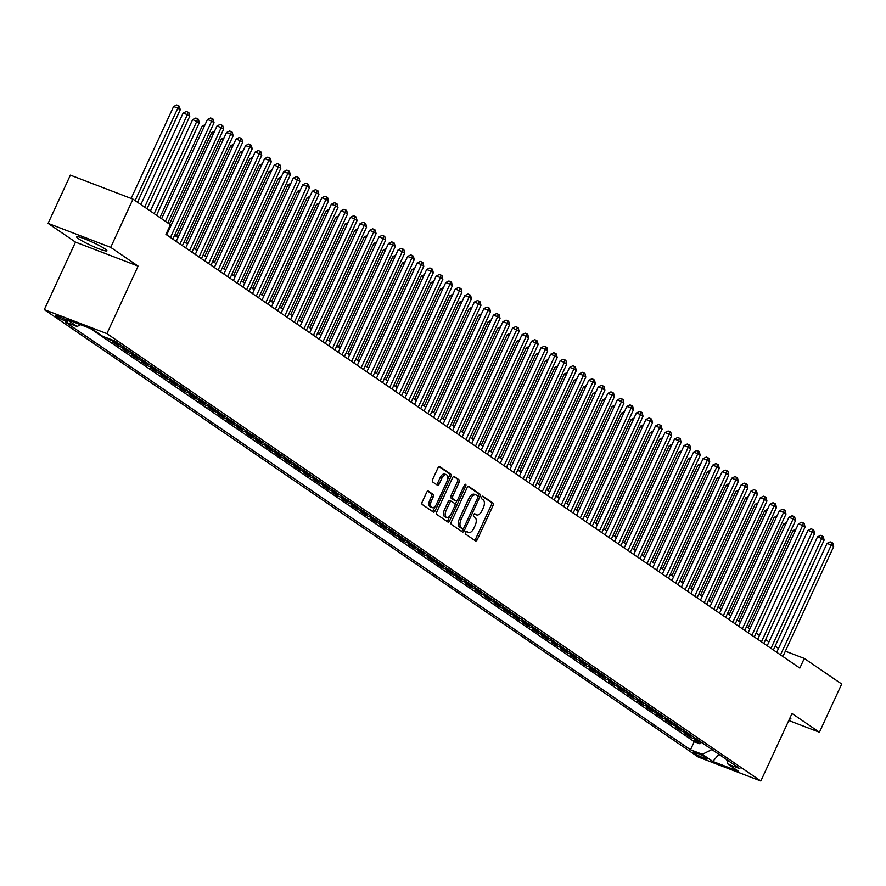 <?xml version="1.0" encoding="UTF-8"?>
<svg xmlns="http://www.w3.org/2000/svg" width="886" height="886" viewBox="0 0 886 886"><rect width="100%" height="100%" fill="white"/><g stroke="black" fill="none" stroke-linecap="round" stroke-linejoin="round"><path stroke-width="1.33" d="M465.493 532.32A1.473 0.775 111 0 0 465.538 534.092L475.472 540.892A2.093 1.107 111 0 0 475.594 540.958A2.093 1.107 111 0 0 477.288 539.64L493.037 505.563A2.093 1.107 111 0 0 492.97 503.026L483.025 496.226A1.473 0.775 111 0 0 482.948 496.182A1.473 0.775 111 0 0 481.762 497.101A1.473 0.775 111 0 0 481.807 498.873L483.091 499.759A6.711 3.555 111 0 1 483.291 507.866L481.973 510.701A6.711 3.555 111 0 1 476.579 514.921A6.711 3.555 111 0 1 476.181 514.711L474.896 513.836A1.473 0.775 111 0 0 474.807 513.791A1.473 0.775 111 0 0 473.622 514.711A1.473 0.775 111 0 0 473.667 516.483L474.951 517.358A6.711 3.555 111 0 1 475.151 525.464L473.833 528.311A6.711 3.555 111 0 1 468.439 532.53A6.711 3.555 111 0 1 468.041 532.32L466.756 531.445A1.473 0.775 111 0 0 466.667 531.39A1.473 0.775 111 0 0 465.493 532.32M78.588 238.788A16.668 1.772 -155.2 0 0 95.267 247.327A16.668 1.772 -155.2 0 0 106.918 250.838A16.668 1.772 -155.2 0 0 104.991 248.911A16.668 1.772 -155.2 0 0 88.301 240.361A16.668 1.772 -155.2 0 0 76.661 236.85A16.668 1.772 -155.2 0 0 78.588 238.788M789.537 718.867A16.668 1.772 -155.2 0 0 790.855 718.767A16.668 1.772 -155.2 0 0 790.079 717.693M56.161 316.468A6.833 0.731 -155.2 0 0 62.995 319.979A6.833 0.731 -155.2 0 0 67.779 321.408A6.833 0.731 -155.2 0 0 66.982 320.621A6.833 0.731 -155.2 0 0 60.137 317.11A6.833 0.731 -155.2 0 0 55.364 315.682A6.833 0.731 -155.2 0 0 56.161 316.468M428.447 491.154A2.093 1.107 111 0 0 428.326 491.088A2.093 1.107 111 0 0 426.642 492.406L422.223 501.963A2.093 1.107 111 0 0 422.279 504.499L433.32 512.053A2.093 1.107 111 0 0 433.442 512.119A2.093 1.107 111 0 0 435.137 510.801L450.885 476.723A2.093 1.107 111 0 0 450.819 474.187L439.777 466.634A2.093 1.107 111 0 0 439.655 466.568A2.093 1.107 111 0 0 437.972 467.886L432.634 479.437A2.093 1.107 111 0 0 432.689 481.973L437.418 485.207A2.093 1.107 111 0 0 437.54 485.262A2.093 1.107 111 0 0 439.223 483.944L441.87 478.219A5.615 2.968 111 0 1 446.389 474.697A5.615 2.968 111 0 1 446.876 481.652L436.51 504.079A5.615 2.968 111 0 1 432.003 507.612A5.615 2.968 111 0 1 431.504 500.656L433.232 496.913A2.093 1.107 111 0 0 433.176 494.388L428.193 491.054M138.105 266.121L110.706 247.371L132.978 199.14L70.371 175.151L48.088 223.372L75.498 242.122L44.3 309.635L106.907 333.623L138.105 266.121L75.498 242.122M788.773 720.506L819.417 732.246L792.018 713.496L760.819 781.009L106.907 333.623M819.417 732.246L841.7 684.025L804.289 658.431L785.361 651.177M132.978 199.14L170.4 224.745L165.937 234.391L799.825 668.077L804.289 658.431M451.317 521.876A2.093 1.107 111 0 0 451.384 524.412L462.426 531.965A2.093 1.107 111 0 0 462.547 532.032A2.093 1.107 111 0 0 464.231 530.714L479.979 496.625A2.093 1.107 111 0 0 479.913 494.1L468.882 486.547A2.093 1.107 111 0 0 468.749 486.48A2.093 1.107 111 0 0 467.066 487.798L451.317 521.876M447.873 522.009L436.831 514.456A2.093 1.107 111 0 1 436.776 511.92L452.513 477.842A2.093 1.107 111 0 1 454.208 476.524A2.093 1.107 111 0 1 454.33 476.59L459.059 479.824A2.093 1.107 111 0 1 459.114 482.349L452.724 496.171A2.093 1.107 111 0 0 452.79 498.707L455.925 500.856A2.093 1.107 111 0 0 456.046 500.922A2.093 1.107 111 0 0 457.73 499.604L464.386 485.207A1.473 0.775 111 0 1 465.56 484.288A1.473 0.775 111 0 1 465.693 486.104L449.678 520.758A2.093 1.107 111 0 1 447.995 522.075A2.093 1.107 111 0 1 447.873 522.009M106.298 337.699L108.923 339.493L109.233 338.817M116.587 342.229A8.55 7.188 124.4 0 1 115.102 341.863L118.912 344.466L112.743 342.096L118.458 346.016L119.134 344.543M126.111 348.752A8.55 7.188 124.4 0 1 124.638 348.375L128.448 350.989L122.268 348.619L127.994 352.539L128.669 351.066M135.647 355.275A8.55 7.188 124.4 0 1 134.163 354.898L137.983 357.512L131.804 355.142L137.518 359.051L138.205 357.59M145.182 361.798A8.55 7.188 124.4 0 1 143.698 361.422L147.508 364.035L141.339 361.665L147.054 365.575L147.729 364.113M154.707 368.31A8.55 7.188 124.4 0 1 153.234 367.945L157.043 370.558L150.864 368.188L156.589 372.098L157.265 370.636M164.242 374.833A8.55 7.188 124.4 0 1 162.758 374.468L166.579 377.071L160.399 374.712L166.114 378.621L166.801 377.159M173.778 381.357A8.55 7.188 124.4 0 1 172.294 380.991L176.104 383.594L169.935 381.235L175.649 385.144L176.325 383.682M183.302 387.88A8.55 7.188 124.4 0 1 181.829 387.514L185.639 390.117L179.459 387.747L185.185 391.667L185.861 390.194M192.838 394.403A8.55 7.188 124.4 0 1 191.365 394.026L195.175 396.64L188.995 394.27L194.721 398.191L195.396 396.718M202.373 400.926A8.55 7.188 124.4 0 1 200.889 400.55L204.71 403.163L198.53 400.793L204.245 404.703L204.921 403.241M211.898 407.449A8.55 7.188 124.4 0 1 210.425 407.073L214.235 409.686L208.066 407.316L213.781 411.226L214.456 409.764M221.434 413.961A8.55 7.188 124.4 0 1 219.961 413.596L223.77 416.21L217.591 413.84L223.316 417.749L223.992 416.287M230.969 420.485A8.55 7.188 124.4 0 1 229.485 420.119L233.306 422.722L227.126 420.363L232.841 424.272L233.516 422.81M240.505 427.008A8.55 7.188 124.4 0 1 239.021 426.642L242.83 429.245L236.662 426.886L242.376 430.795L243.052 429.333M250.029 433.531A8.55 7.188 124.4 0 1 248.556 433.165L252.366 435.768L246.186 433.398L251.912 437.319L252.588 435.846M259.565 440.054A8.55 7.188 124.4 0 1 258.081 439.689L261.902 442.291L255.722 439.921L261.436 443.842L262.123 442.369M269.1 446.577A8.55 7.188 124.4 0 1 267.616 446.201L271.426 448.814L265.257 446.444L270.972 450.354L271.648 448.892M278.625 453.1A8.55 7.188 124.4 0 1 277.152 452.724L280.962 455.338L274.782 452.967L280.508 456.877L281.183 455.415M288.16 459.624A8.55 7.188 124.4 0 1 286.676 459.247L290.497 461.861L284.317 459.491L290.032 463.4L290.719 461.938M297.696 466.136A8.55 7.188 124.4 0 1 296.212 465.77L300.022 468.384L293.853 466.014L299.568 469.923L300.243 468.461M307.22 472.659A8.55 7.188 124.4 0 1 305.748 472.293L309.557 474.896L303.377 472.537L309.103 476.446L309.779 474.985M316.756 479.182A8.55 7.188 124.4 0 1 315.283 478.817L319.093 481.419L312.913 479.049L318.639 482.97L319.314 481.497M326.292 485.705A8.55 7.188 124.4 0 1 324.808 485.34L328.628 487.942L322.449 485.572L328.163 489.493L328.839 488.02M335.816 492.228A8.55 7.188 124.4 0 1 334.343 491.852L338.153 494.466L331.984 492.095L337.699 496.016L338.374 494.543M345.352 498.752A8.55 7.188 124.4 0 1 343.879 498.375L347.689 500.989L341.509 498.619L347.234 502.528L347.91 501.066M354.887 505.275A8.55 7.188 124.4 0 1 353.403 504.898L357.224 507.512L351.044 505.142L356.759 509.051L357.435 507.589M364.423 511.787A8.55 7.188 124.4 0 1 362.939 511.421L366.749 514.035L360.58 511.665L366.295 515.574L366.97 514.113M373.947 518.31A8.55 7.188 124.4 0 1 372.474 517.945L376.284 520.547L370.104 518.188L375.83 522.098L376.506 520.636M383.483 524.833A8.55 7.188 124.4 0 1 381.999 524.468L385.82 527.07L379.64 524.711L385.355 528.621L386.041 527.148M393.019 531.356A8.55 7.188 124.4 0 1 391.534 530.991L395.344 533.593L389.175 531.223L394.89 535.144L395.566 533.671M402.543 537.88A8.55 7.188 124.4 0 1 401.07 537.503L404.88 540.117L398.7 537.747L404.426 541.667L405.101 540.194M412.079 544.403A8.55 7.188 124.4 0 1 410.595 544.026L414.415 546.64L408.236 544.27L413.95 548.179L414.637 546.717M421.614 550.926A8.55 7.188 124.4 0 1 420.13 550.549L423.94 553.163L417.771 550.793L423.486 554.702L424.161 553.241M431.139 557.438A8.55 7.188 124.4 0 1 429.666 557.072L433.475 559.686L427.296 557.316L433.021 561.226L433.697 559.764M440.674 563.961A8.55 7.188 124.4 0 1 439.201 563.596L443.011 566.198L436.831 563.839L442.557 567.749L443.233 566.287M450.21 570.484A8.55 7.188 124.4 0 1 448.726 570.119L452.547 572.721L446.367 570.362L452.081 574.272L452.757 572.799M459.734 577.007A8.55 7.188 124.4 0 1 458.261 576.642L462.071 579.245L455.902 576.875L461.617 580.795L462.293 579.322M469.27 583.531A8.55 7.188 124.4 0 1 467.797 583.154L471.607 585.768L465.427 583.398L471.153 587.318L471.828 585.845M478.805 590.054A8.55 7.188 124.4 0 1 477.321 589.677L481.142 592.291L474.962 589.921L480.677 593.83L481.353 592.369M488.341 596.577A8.55 7.188 124.4 0 1 486.857 596.2L490.667 598.814L484.498 596.444L490.213 600.354L490.888 598.892M497.866 603.089A8.55 7.188 124.4 0 1 496.393 602.724L500.202 605.337L494.023 602.967L499.748 606.877L500.424 605.415M507.401 609.612A8.55 7.188 124.4 0 1 505.917 609.247L509.738 611.849L503.558 609.49L509.273 613.4L509.959 611.938M516.937 616.135A8.55 7.188 124.4 0 1 515.453 615.77L519.262 618.373L513.094 616.014L518.808 619.923L519.484 618.45M526.461 622.659A8.55 7.188 124.4 0 1 524.988 622.293L528.798 624.896L522.618 622.526L528.344 626.446L529.02 624.973M535.997 629.182A8.55 7.188 124.4 0 1 534.513 628.805L538.334 631.419L532.154 629.049L537.868 632.969L538.555 631.496M545.532 635.705A8.55 7.188 124.4 0 1 544.048 635.328L547.858 637.942L541.689 635.572L547.404 639.482L548.08 638.02M555.057 642.228A8.55 7.188 124.4 0 1 553.584 641.852L557.394 644.465L551.214 642.095L556.94 646.005L557.615 644.543M564.592 648.74A8.55 7.188 124.4 0 1 563.119 648.375L566.929 650.988L560.749 648.618L566.475 652.528L567.151 651.066M574.128 655.263A8.55 7.188 124.4 0 1 572.644 654.898L576.465 657.501L570.285 655.142L576 659.051L576.675 657.589M583.652 661.787A8.55 7.188 124.4 0 1 582.18 661.421L585.989 664.024L579.821 661.665L585.535 665.574L586.211 664.112M593.188 668.31A8.55 7.188 124.4 0 1 591.715 667.944L595.525 670.547L589.345 668.177L595.071 672.097L595.746 670.624M602.724 674.833A8.55 7.188 124.4 0 1 601.24 674.456L605.06 677.07L598.881 674.7L604.595 678.621L605.282 677.148M612.259 681.356A8.55 7.188 124.4 0 1 610.775 680.98L614.585 683.593L608.416 681.223L614.131 685.133L614.806 683.671M621.784 687.879A8.55 7.188 124.4 0 1 620.311 687.503L624.121 690.116L617.941 687.746L623.666 691.656L624.342 690.194M631.319 694.391A8.55 7.188 124.4 0 1 629.835 694.026L633.656 696.64L627.476 694.27L633.191 698.179L633.878 696.717M640.855 700.915A8.55 7.188 124.4 0 1 639.371 700.549L643.181 703.152L637.012 700.793L642.727 704.702L643.402 703.24M650.379 707.438A8.55 7.188 124.4 0 1 648.906 707.072L652.716 709.675L646.536 707.316L652.262 711.225L652.938 709.764M659.915 713.961A8.55 7.188 124.4 0 1 658.442 713.595L662.252 716.198L656.072 713.828L661.787 717.749L662.473 716.276M669.451 720.484A8.55 7.188 124.4 0 1 667.966 720.119L671.776 722.721L665.607 720.351L671.322 724.272L671.998 722.799M678.975 727.007A8.55 7.188 124.4 0 1 677.502 726.631L681.312 729.244L675.132 726.874L680.858 730.784L681.533 729.322M688.511 733.53A8.55 7.188 124.4 0 1 687.038 733.154L690.847 735.768L684.668 733.398L690.393 737.307L696.562 739.677A8.55 7.188 -55.6 0 0 698.046 740.043M691.069 735.845L690.393 737.307M706.519 758.217L704.425 756.788A6.623 0.709 -155.2 0 0 697.791 753.388A6.623 0.709 -155.2 0 0 693.162 751.992A6.623 0.709 -155.2 0 0 693.937 752.768L696.031 754.196A6.623 0.709 -155.2 0 0 702.664 757.596A6.623 0.709 -155.2 0 0 707.294 758.992A6.623 0.709 -155.2 0 0 706.519 758.217M44.3 309.635L698.212 757.009L760.819 781.009M80.637 324.708L77.049 326.48L65.199 321.939L690.504 749.766L702.354 754.296L711.934 749.556M77.049 326.48L66.561 319.303L92.277 329.171L102.765 336.337L114.615 340.877L739.921 768.705L728.07 764.164L738.559 771.329L712.842 761.473L702.354 754.296M90.15 328.352L694.247 741.66L699.918 743.83L694.203 739.921L700.383 742.291A8.55 7.188 -55.6 0 0 701.856 742.656M687.038 733.154L680.858 730.784M677.502 726.631L671.322 724.272M667.966 720.119L661.787 717.749M658.442 713.595L652.262 711.225M648.906 707.072L642.727 704.702M639.371 700.549L633.191 698.179M629.835 694.026L623.666 691.656M620.311 687.503L614.131 685.133M610.775 680.98L604.595 678.621M601.24 674.456L595.071 672.097M591.715 667.944L585.535 665.574M582.18 661.421L576 659.051M572.644 654.898L566.475 652.528M563.119 648.375L556.94 646.005M553.584 641.852L547.404 639.482M544.048 635.328L537.868 632.969M534.513 628.805L528.344 626.446M524.988 622.293L518.808 619.923M515.453 615.77L509.273 613.4M505.917 609.247L499.748 606.877M496.393 602.724L490.213 600.354M486.857 596.2L480.677 593.83M477.321 589.677L471.153 587.318M467.797 583.154L461.617 580.795M458.261 576.642L452.081 574.272M448.726 570.119L442.557 567.749M439.201 563.596L433.021 561.226M429.666 557.072L423.486 554.702M420.13 550.549L413.95 548.179M410.595 544.026L404.426 541.667M401.07 537.503L394.89 535.144M391.534 530.991L385.355 528.621M381.999 524.468L375.83 522.098M372.474 517.945L366.295 515.574M362.939 511.421L356.759 509.051M353.403 504.898L347.234 502.528M343.879 498.375L337.699 496.016M334.343 491.852L328.163 489.493M324.808 485.34L318.639 482.97M315.283 478.817L309.103 476.446M305.748 472.293L299.568 469.923M296.212 465.77L290.032 463.4M286.676 459.247L280.508 456.877M277.152 452.724L270.972 450.354M267.616 446.201L261.436 443.842M258.081 439.689L251.912 437.319M248.556 433.165L242.376 430.795M239.021 426.642L232.841 424.272M229.485 420.119L223.316 417.749M219.961 413.596L213.781 411.226M210.425 407.073L204.245 404.703M200.889 400.55L194.721 398.191M191.365 394.026L185.185 391.667M181.829 387.514L175.649 385.144M172.294 380.991L166.114 378.621M162.758 374.468L156.589 372.098M153.234 367.945L147.054 365.575M143.698 361.422L137.518 359.051M134.163 354.898L127.994 352.539M124.638 348.375L118.458 346.016M115.102 341.863L108.923 339.493M110.706 247.371L48.088 223.372M778.506 648.43L775.139 646.127M768.97 641.907L765.615 639.603M759.446 635.384L756.079 633.08M749.91 628.872L746.544 626.568M740.375 622.349L737.019 620.045M730.85 615.825L727.484 613.522M721.315 609.302L717.948 606.999M711.779 602.779L708.412 600.475M702.255 596.256L698.888 593.952M692.719 589.733L689.352 587.429M683.184 583.221L679.817 580.917M673.659 576.697L670.292 574.394M664.123 570.174L660.757 567.871M654.588 563.651L651.221 561.347M645.052 557.128L641.697 554.824M635.528 550.605L632.161 548.301M625.992 544.082L622.625 541.778M616.457 537.569L613.101 535.266M606.932 531.046L603.565 528.743M597.397 524.523L594.03 522.219M587.861 518L584.494 515.696M578.337 511.477L574.97 509.173M568.801 504.954L565.434 502.65M559.265 498.43L555.899 496.127M549.741 491.907L546.374 489.615M540.205 485.395L536.838 483.091M530.67 478.872L527.303 476.568M521.134 472.349L517.778 470.045M511.61 465.826L508.243 463.522M502.074 459.302L498.707 456.999M492.538 452.779L489.183 450.476M483.014 446.256L479.647 443.964M473.478 439.744L470.112 437.44M463.943 433.221L460.576 430.917M454.418 426.698L451.052 424.394M444.883 420.174L441.516 417.871M435.347 413.651L431.98 411.348M425.823 407.128L422.456 404.824M416.287 400.605L412.92 398.312M406.752 394.093L403.385 391.789M397.216 387.57L393.86 385.266M387.691 381.046L384.325 378.743M378.156 374.523L374.789 372.22M368.62 368L365.253 365.696M359.096 361.477L355.729 359.173M349.56 354.954L346.193 352.661M340.025 348.442L336.658 346.138M330.5 341.918L327.133 339.615M320.965 335.395L317.598 333.092M311.429 328.872L308.062 326.569M301.904 322.349L298.538 320.045M292.369 315.826L289.002 313.522M282.833 309.303L279.467 306.999M273.298 302.79L269.942 300.487M263.773 296.267L260.406 293.964M254.238 289.744L250.871 287.441M244.702 283.221L241.335 280.917M235.178 276.698L231.811 274.394M225.642 270.175L222.275 267.871M216.106 263.651L212.74 261.348M206.582 257.139L203.215 254.836M197.046 250.616L193.68 248.313M187.511 244.093L184.144 241.789M177.986 237.57L174.62 235.266M168.451 231.047L167.72 230.548M700.593 742.368L699.918 743.83M694.247 741.66L690.504 749.766M726.664 759.634L728.07 764.164M690.847 735.768A8.55 7.188 -55.6 0 0 692.32 736.133M681.312 729.244A8.55 7.188 -55.6 0 0 682.796 729.61M671.776 722.721A8.55 7.188 -55.6 0 0 673.26 723.087M662.252 716.198A8.55 7.188 -55.6 0 0 663.725 716.575M652.716 709.675A8.55 7.188 -55.6 0 0 654.2 710.051M643.181 703.152A8.55 7.188 -55.6 0 0 644.665 703.528M633.656 696.64A8.55 7.188 -55.6 0 0 635.129 697.005M624.121 690.116A8.55 7.188 -55.6 0 0 625.605 690.482M614.585 683.593A8.55 7.188 -55.6 0 0 616.069 683.959M605.06 677.07A8.55 7.188 -55.6 0 0 606.533 677.436M595.525 670.547A8.55 7.188 -55.6 0 0 596.998 670.923M585.989 664.024A8.55 7.188 -55.6 0 0 587.473 664.4M576.465 657.501A8.55 7.188 -55.6 0 0 577.938 657.877M566.929 650.988A8.55 7.188 -55.6 0 0 568.402 651.354M557.394 644.465A8.55 7.188 -55.6 0 0 558.878 644.831M547.858 637.942A8.55 7.188 -55.6 0 0 549.342 638.308M538.334 631.419A8.55 7.188 -55.6 0 0 539.807 631.784M528.798 624.896A8.55 7.188 -55.6 0 0 530.282 625.272M519.262 618.373A8.55 7.188 -55.6 0 0 520.746 618.749M509.738 611.849A8.55 7.188 -55.6 0 0 511.211 612.226M500.202 605.337A8.55 7.188 -55.6 0 0 501.686 605.703M490.667 598.814A8.55 7.188 -55.6 0 0 492.151 599.18M481.142 592.291A8.55 7.188 -55.6 0 0 482.615 592.656M471.607 585.768A8.55 7.188 -55.6 0 0 473.08 586.133M462.071 579.245A8.55 7.188 -55.6 0 0 463.555 579.621M452.547 572.721A8.55 7.188 -55.6 0 0 454.02 573.098M443.011 566.198A8.55 7.188 -55.6 0 0 444.484 566.575M433.475 559.686A8.55 7.188 -55.6 0 0 434.96 560.052M423.94 553.163A8.55 7.188 -55.6 0 0 425.424 553.529M414.415 546.64A8.55 7.188 -55.6 0 0 415.888 547.005M404.88 540.117A8.55 7.188 -55.6 0 0 406.364 540.482M395.344 533.593A8.55 7.188 -55.6 0 0 396.828 533.97M385.82 527.07A8.55 7.188 -55.6 0 0 387.293 527.447M376.284 520.547A8.55 7.188 -55.6 0 0 377.757 520.924M366.749 514.035A8.55 7.188 -55.6 0 0 368.233 514.401M357.224 507.512A8.55 7.188 -55.6 0 0 358.697 507.877M347.689 500.989A8.55 7.188 -55.6 0 0 349.162 501.354M338.153 494.466A8.55 7.188 -55.6 0 0 339.637 494.831M328.628 487.942A8.55 7.188 -55.6 0 0 330.101 488.308M319.093 481.419A8.55 7.188 -55.6 0 0 320.566 481.796M309.557 474.896A8.55 7.188 -55.6 0 0 311.041 475.273M300.022 468.384A8.55 7.188 -55.6 0 0 301.506 468.749M290.497 461.861A8.55 7.188 -55.6 0 0 291.97 462.226M280.962 455.338A8.55 7.188 -55.6 0 0 282.446 455.703M271.426 448.814A8.55 7.188 -55.6 0 0 272.91 449.18M261.902 442.291A8.55 7.188 -55.6 0 0 263.375 442.657M252.366 435.768A8.55 7.188 -55.6 0 0 253.839 436.145M242.83 429.245A8.55 7.188 -55.6 0 0 244.314 429.621M233.306 422.722A8.55 7.188 -55.6 0 0 234.779 423.098M223.77 416.21A8.55 7.188 -55.6 0 0 225.243 416.575M214.235 409.686A8.55 7.188 -55.6 0 0 215.719 410.052M204.71 403.163A8.55 7.188 -55.6 0 0 206.183 403.529M195.175 396.64A8.55 7.188 -55.6 0 0 196.648 397.006M185.639 390.117A8.55 7.188 -55.6 0 0 187.123 390.493M176.104 383.594A8.55 7.188 -55.6 0 0 177.588 383.97M166.579 377.071A8.55 7.188 -55.6 0 0 168.052 377.447M157.043 370.558A8.55 7.188 -55.6 0 0 158.528 370.924M147.508 364.035A8.55 7.188 -55.6 0 0 148.992 364.401M137.983 357.512A8.55 7.188 -55.6 0 0 139.456 357.878M128.448 350.989A8.55 7.188 -55.6 0 0 129.921 351.354M118.912 344.466A8.55 7.188 -55.6 0 0 120.396 344.842M718.889 754.307L712.842 761.473M466.114 531.511L466.357 531.666A6.711 3.555 111 0 0 466.745 531.877A6.711 3.555 111 0 0 467.188 531.988M475.317 514.378A6.711 3.555 111 0 1 474.885 514.268A6.711 3.555 111 0 1 474.486 514.068L474.254 513.902M474.531 540.25A2.093 1.107 111 0 0 475.594 538.987L491.342 504.909A2.093 1.107 111 0 0 491.276 502.373L482.394 496.293M477.953 496.714L478.285 495.983A2.093 1.107 111 0 0 478.23 493.447L468.129 486.536M461.473 531.312A2.093 1.107 111 0 0 462.536 530.061L463.234 528.554M462.614 528.61A1.473 0.775 111 0 0 462.702 528.654A1.473 0.775 111 0 0 463.887 527.735L477.709 497.81A1.473 0.775 111 0 0 477.665 496.038L476.303 495.119A6.711 3.555 111 0 0 475.915 494.909A6.711 3.555 111 0 0 470.51 499.128L461.063 519.573A6.711 3.555 111 0 0 461.263 527.679L462.614 528.61L460.93 527.956A1.473 0.775 111 0 0 461.008 528.001A1.473 0.775 111 0 0 461.108 528.034M474.619 494.466A6.711 3.555 111 0 0 474.22 494.255A6.711 3.555 111 0 0 468.827 498.475L470.51 499.128M460.93 527.956L459.568 527.026A6.711 3.555 111 0 1 459.369 518.919L468.827 498.475M453.588 476.59L459.059 479.824M454.496 500.302A2.093 1.107 111 0 1 454.352 500.269A2.093 1.107 111 0 1 454.23 500.202L451.096 498.065A2.093 1.107 111 0 1 451.04 495.529L457.42 481.707A2.093 1.107 111 0 0 457.364 479.171M456.988 500.634L455.105 504.721M449.977 515.807L447.995 520.104L449.678 520.758M446.101 510.513A5.615 2.968 111 0 0 446.599 517.468A5.615 2.968 111 0 0 451.107 513.946L454.762 506.039A2.093 1.107 111 0 0 454.695 503.503L451.561 501.354A2.093 1.107 111 0 0 451.439 501.299A2.093 1.107 111 0 0 449.756 502.617L446.101 510.513L444.407 509.871A5.615 2.968 111 0 0 444.905 516.815L446.599 517.468M451.306 501.255L449.866 500.712A2.093 1.107 111 0 0 449.745 500.645A2.093 1.107 111 0 0 448.061 501.963L449.756 502.617M444.407 509.871L448.061 501.963M446.921 521.356A2.093 1.107 111 0 0 447.995 520.104M432.003 507.612L430.308 506.958A5.615 2.968 111 0 1 429.821 500.014L431.548 496.271A2.093 1.107 111 0 0 431.482 493.735L427.705 491.154M446.389 474.697L444.694 474.043A5.615 2.968 111 0 0 440.187 477.576L441.87 478.219M436.477 484.553A2.093 1.107 111 0 0 437.54 483.302L440.187 477.576M447.596 479.503L449.191 476.07A2.093 1.107 111 0 0 449.124 473.534L439.035 466.634M432.379 511.41A2.093 1.107 111 0 0 433.442 510.148L435.38 505.939M795.063 531.146L793.192 530.426L748.238 627.72M793.192 530.426L796.038 529.042M780.522 654.865L831.267 545.023L833.648 546.651L782.903 656.493M776.734 652.273L827.037 543.395L831.267 545.023L831.876 542.52L832.829 543.162L833.648 546.651M827.037 543.395L830.182 541.867L831.876 542.52M785.539 524.623L783.667 523.903L738.702 621.197M783.667 523.903L786.502 522.519M776.003 518.1L774.131 517.38L729.178 614.685M774.131 517.38L776.978 515.995M766.468 511.576L764.596 510.857L719.642 608.161M764.596 510.857L767.442 509.472M756.932 505.053L755.071 504.344L710.107 601.638M755.071 504.344L757.907 502.96M770.986 648.342L821.743 538.5L824.124 540.128L773.367 649.97M767.198 645.75L817.512 536.872L821.743 538.5L822.341 535.997L823.293 536.65L824.124 540.128M817.512 536.872L820.646 535.343L822.341 535.997M761.451 641.818L812.207 531.977L814.588 533.605L763.832 643.446M757.674 639.227L807.977 530.36L812.207 531.977L812.816 529.474L813.769 530.127L814.588 533.605M807.977 530.36L811.122 528.82L812.816 529.474M751.915 635.295L802.672 525.453L805.053 527.081L754.307 636.923M748.138 632.704L798.441 523.836L802.672 525.453L803.281 522.95L804.233 523.604L805.053 527.081M798.441 523.836L801.586 522.297L803.281 522.95M742.39 628.772L793.147 518.93L795.528 520.558L744.772 630.4M738.603 626.192L788.917 517.313L793.147 518.93L793.745 516.427L794.698 517.081L795.528 520.558M788.917 517.313L792.051 515.785L793.745 516.427M747.407 498.53L745.536 497.821L700.582 595.115M745.536 497.821L748.371 496.437M732.855 622.249L783.612 512.407L785.993 514.046L735.236 623.888M729.067 619.668L779.381 510.79L783.612 512.407L784.21 509.904L785.162 510.557L785.993 514.046M779.381 510.79L782.526 509.262L784.21 509.904M737.872 492.018L736 491.298L691.047 588.592M736 491.298L738.846 489.914M723.319 615.737L774.076 505.895L776.457 507.523L725.712 617.365M719.543 613.145L769.845 504.267L774.076 505.895L774.685 503.381L775.638 504.034L776.457 507.523M769.845 504.267L772.991 502.739L774.685 503.381M728.336 485.495L726.476 484.775L681.511 582.069M726.476 484.775L729.311 483.391M713.795 609.214L764.54 499.372L766.933 501L716.176 610.842M710.007 606.622L760.31 497.744L764.54 499.372L765.15 496.858L766.102 497.511L766.933 501M760.31 497.744L763.455 496.215L765.15 496.858M718.812 478.972L716.94 478.252L671.987 575.546M716.94 478.252L719.775 476.867M704.259 602.69L755.016 492.849L757.397 494.477L706.64 604.318M700.472 600.099L750.785 491.221L755.016 492.849L755.614 490.346L756.566 490.999L757.397 494.477M750.785 491.221L753.931 489.692L755.614 490.346M709.276 472.448L707.405 471.729L662.451 569.022M707.405 471.729L710.251 470.344M699.741 465.925L697.869 465.205L652.916 562.51M697.869 465.205L700.715 463.821M690.216 459.402L688.344 458.693L643.38 555.987M688.344 458.693L691.18 457.309M680.681 452.879L678.809 452.17L633.855 549.464M678.809 452.17L681.655 450.786M671.145 446.367L669.273 445.647L624.32 542.941M669.273 445.647L672.12 444.263M661.62 439.844L659.749 439.124L614.784 536.418M659.749 439.124L662.584 437.739M652.085 433.32L650.213 432.601L605.26 529.894M650.213 432.601L653.06 431.216M642.549 426.797L640.678 426.077L595.724 523.371M640.678 426.077L643.524 424.693M633.014 420.274L631.153 419.554L586.189 516.859M631.153 419.554L633.988 418.17M623.489 413.751L621.618 413.042L576.664 510.336M621.618 413.042L624.453 411.658M613.954 407.228L612.082 406.519L567.129 503.813M612.082 406.519L614.928 405.135M604.418 400.716L602.558 399.996L557.593 497.29M602.558 399.996L605.393 398.611M694.724 596.167L745.48 486.325L747.862 487.953L697.105 597.795M690.947 593.576L741.25 484.708L745.48 486.325L746.09 483.822L747.042 484.476L747.862 487.953M741.25 484.708L744.395 483.169L746.09 483.822M685.199 589.644L735.945 479.802L738.337 481.43L687.58 591.272M681.412 587.053L731.714 478.185L735.945 479.802L736.554 477.299L737.506 477.953L738.337 481.43M731.714 478.185L734.859 476.646L736.554 477.299M675.664 583.121L726.42 473.279L728.801 474.907L678.045 584.749M671.876 580.529L722.19 471.662L726.42 473.279L727.018 470.776L727.971 471.43L728.801 474.907M722.19 471.662L725.324 470.123L727.018 470.776M666.128 576.598L716.885 466.756L719.266 468.395L668.509 578.237M662.351 574.017L712.654 465.139L716.885 466.756L717.494 464.253L718.446 464.906L719.266 468.395M712.654 465.139L715.799 463.611L717.494 464.253M656.604 570.086L707.349 460.244L709.73 461.872L658.985 571.714M652.816 567.494L703.119 458.616L707.349 460.244L707.958 457.73L708.911 458.383L709.73 461.872M703.119 458.616L706.264 457.087L707.958 457.73M647.068 563.562L697.825 453.721L700.206 455.349L649.449 565.19M643.28 560.971L693.594 452.093L697.825 453.721L698.423 451.207L699.375 451.86L700.206 455.349M693.594 452.093L696.728 450.564L698.423 451.207M637.532 557.039L688.289 447.197L690.67 448.825L639.913 558.667M633.756 554.448L684.058 445.569L688.289 447.197L688.887 444.694L689.851 445.337L690.67 448.825M684.058 445.569L687.204 444.041L688.887 444.694M627.997 550.516L678.754 440.674L681.135 442.302L630.389 552.144M624.22 547.925L674.523 439.057L678.754 440.674L679.363 438.171L680.315 438.825L681.135 442.302M674.523 439.057L677.668 437.518L679.363 438.171M618.472 543.993L669.229 434.151L671.61 435.779L620.853 545.621M614.685 541.401L664.998 432.534L669.229 434.151L669.827 431.648L670.78 432.302L671.61 435.779M664.998 432.534L668.133 430.995L669.827 431.648M608.937 537.47L659.693 427.628L662.075 429.256L611.318 539.098M605.149 534.878L655.463 426.011L659.693 427.628L660.292 425.125L661.244 425.778L662.075 429.256M655.463 426.011L658.608 424.472L660.292 425.125M599.401 530.947L650.158 421.105L652.539 422.744L601.793 532.586M595.625 528.366L645.927 419.488L650.158 421.105L650.767 418.602L651.719 419.255L652.539 422.744M645.927 419.488L649.073 417.959L650.767 418.602M589.877 524.423L640.622 414.582L643.014 416.221L592.258 526.062M586.089 521.843L636.392 412.965L640.622 414.582L641.231 412.079L642.184 412.732L643.014 416.221M636.392 412.965L639.537 411.436L641.231 412.079M594.894 394.192L593.022 393.473L548.069 490.766M593.022 393.473L595.857 392.088M585.358 387.669L583.486 386.949L538.533 484.243M583.486 386.949L586.333 385.565M575.822 381.146L573.951 380.426L528.997 477.72M573.951 380.426L576.797 379.042M566.298 374.623L564.426 373.903L519.462 471.208M564.426 373.903L567.262 372.519M580.341 517.911L631.098 408.069L633.479 409.697L582.722 519.539M576.553 515.32L626.867 406.441L631.098 408.069L631.696 405.555L632.648 406.209L633.479 409.697M626.867 406.441L630.012 404.913L631.696 405.555M570.805 511.388L621.562 401.546L623.943 403.174L573.187 513.016M567.029 508.797L617.332 399.918L621.562 401.546L622.171 399.043L623.124 399.686L623.943 403.174M617.332 399.918L620.477 398.39L622.171 399.043M561.281 504.865L612.027 395.023L614.419 396.651L563.662 506.493M557.493 502.273L607.796 393.395L612.027 395.023L612.636 392.52L613.588 393.174L614.419 396.651M607.796 393.395L610.941 391.867L612.636 392.52M551.745 498.342L602.502 388.5L604.883 390.128L554.127 499.97M547.958 495.75L598.272 386.883L602.502 388.5L603.1 385.997L604.053 386.65L604.883 390.128M598.272 386.883L601.406 385.344L603.1 385.997M556.762 368.1L554.891 367.391L509.937 464.685M554.891 367.391L557.737 366.007M542.21 491.819L592.967 381.977L595.348 383.605L544.591 493.447M538.433 489.227L588.736 380.36L592.967 381.977L593.576 379.474L594.528 380.127L595.348 383.605M588.736 380.36L591.881 378.82L593.576 379.474M547.227 361.577L545.355 360.868L500.402 458.162M545.355 360.868L548.201 359.483M532.685 485.295L583.431 375.454L585.812 377.093L535.066 486.935M528.898 482.715L579.2 373.837L583.431 375.454L584.04 372.951L584.993 373.604L585.812 377.093M579.2 373.837L582.346 372.308L584.04 372.951M537.702 355.065L535.831 354.345L490.866 451.638M535.831 354.345L538.666 352.96M523.15 478.772L573.907 368.93L576.288 370.57L525.531 480.411M519.362 476.192L569.676 367.313L573.907 368.93L574.505 366.427L575.457 367.081L576.288 370.57M569.676 367.313L572.81 365.785L574.505 366.427M528.167 348.541L526.295 347.821L481.342 445.115M526.295 347.821L529.141 346.437M513.614 472.26L564.371 362.418L566.752 364.046L515.995 473.888M509.838 469.669L560.14 360.79L564.371 362.418L564.969 359.904L565.933 360.558L566.752 364.046M560.14 360.79L563.286 359.262L564.969 359.904M518.631 342.018L516.76 341.298L471.806 438.592M516.76 341.298L519.606 339.914M504.079 465.737L554.835 355.895L557.216 357.523L506.471 467.365M500.302 463.145L550.605 354.267L554.835 355.895L555.444 353.392L556.397 354.035L557.216 357.523M550.605 354.267L553.75 352.739L555.444 353.392M509.096 335.495L507.235 334.775L462.27 432.069M507.235 334.775L510.07 333.391M494.554 459.214L545.311 349.372L547.692 351L496.935 460.842M490.766 456.622L541.08 347.744L545.311 349.372L545.909 346.869L546.861 347.522L547.692 351M541.08 347.744L544.214 346.216L545.909 346.869M499.571 328.972L497.699 328.252L452.746 425.557M497.699 328.252L500.535 326.868M485.019 452.691L535.775 342.849L538.156 344.477L487.4 454.319M481.231 450.099L531.545 341.232L535.775 342.849L536.373 340.346L537.326 340.999L538.156 344.477M531.545 341.232L534.69 339.692L536.373 340.346M490.036 322.449L488.164 321.74L443.21 419.034M488.164 321.74L491.01 320.344M475.483 446.167L526.24 336.326L528.621 337.954L477.875 447.795M471.706 443.576L522.009 334.709L526.24 336.326L526.849 333.823L527.801 334.476L528.621 337.954M522.009 334.709L525.154 333.169L526.849 333.823M480.5 315.925L478.639 315.217L433.675 412.511M478.639 315.217L481.475 313.832M465.958 439.644L516.704 329.802L519.096 331.442L468.34 441.283M462.171 437.064L512.473 328.185L516.704 329.802L517.313 327.299L518.266 327.953L519.096 331.442M512.473 328.185L515.619 326.657L517.313 327.299M470.975 309.413L469.104 308.693L424.15 405.987M469.104 308.693L471.939 307.309M456.423 433.121L507.18 323.279L509.561 324.918L458.804 434.76M452.635 430.541L502.949 321.662L507.18 323.279L507.778 320.776L508.73 321.43L509.561 324.918M502.949 321.662L506.094 320.134L507.778 320.776M461.44 302.89L459.568 302.17L414.615 399.464M459.568 302.17L462.414 300.786M446.887 426.609L497.644 316.767L500.025 318.395L449.268 428.237M443.111 424.017L493.413 315.139L497.644 316.767L498.253 314.253L499.206 314.907L500.025 318.395M493.413 315.139L496.559 313.611L498.253 314.253M451.904 296.367L450.033 295.647L405.079 392.941M450.033 295.647L452.879 294.263M437.363 420.086L488.108 310.244L490.501 311.872L439.744 421.714M433.575 417.494L483.878 308.616L488.108 310.244L488.718 307.741L489.67 308.383L490.501 311.872M483.878 308.616L487.023 307.088L488.718 307.741M442.38 289.844L440.508 289.124L395.544 386.418M440.508 289.124L443.343 287.74M427.827 413.563L478.584 303.721L480.965 305.349L430.208 415.191M424.04 410.971L474.353 302.093L478.584 303.721L479.182 301.218L480.134 301.871L480.965 305.349M474.353 302.093L477.488 300.564L479.182 301.218M432.844 283.321L430.973 282.601L386.019 379.906M430.973 282.601L433.819 281.216M418.292 407.039L469.048 297.198L471.43 298.826L420.673 408.667M414.515 404.448L464.818 295.581L469.048 297.198L469.658 294.695L470.61 295.348L471.43 298.826M464.818 295.581L467.963 294.041L469.658 294.695M423.309 276.797L421.437 276.089L376.484 373.383M421.437 276.089L424.283 274.693M408.767 400.516L459.513 290.674L461.894 292.302L411.148 402.144M404.98 397.925L455.282 289.058L459.513 290.674L460.122 288.171L461.074 288.825L461.894 292.302M455.282 289.058L458.427 287.518L460.122 288.171M413.784 270.274L411.912 269.565L366.948 366.859M411.912 269.565L414.748 268.181M399.232 393.993L449.988 284.151L452.369 285.779L401.613 395.621M395.444 391.413L445.758 282.534L449.988 284.151L450.586 281.648L451.539 282.302L452.369 285.779M445.758 282.534L448.892 281.006L450.586 281.648M404.249 263.751L402.377 263.042L357.423 360.336M402.377 263.042L405.223 261.658M389.696 387.47L440.453 277.628L442.834 279.267L392.077 389.109M385.919 384.889L436.222 276.011L440.453 277.628L441.051 275.125L442.014 275.779L442.834 279.267M436.222 276.011L439.367 274.483L441.051 275.125M394.713 257.239L392.841 256.519L347.888 353.813M392.841 256.519L395.688 255.135M380.16 380.958L430.917 271.116L433.298 272.744L382.553 382.586M376.384 378.366L426.687 269.488L430.917 271.116L431.526 268.602L432.479 269.255L433.298 272.744M426.687 269.488L429.832 267.96L431.526 268.602M385.177 250.716L383.317 249.996L338.352 347.29M383.317 249.996L386.152 248.612M370.636 374.435L421.393 264.593L423.774 266.221L373.017 376.063M366.848 371.843L417.162 262.965L421.393 264.593L421.991 262.09L422.943 262.732L423.774 266.221M417.162 262.965L420.296 261.436L421.991 262.09M375.653 244.193L373.781 243.473L328.828 340.767M373.781 243.473L376.616 242.088M361.1 367.911L411.857 258.07L414.238 259.698L363.481 369.54M357.313 365.32L407.626 256.442L411.857 258.07L412.455 255.567L413.408 256.22L414.238 259.698M407.626 256.442L410.772 254.913L412.455 255.567M366.117 237.669L364.246 236.95L319.292 334.255M364.246 236.95L367.092 235.565M351.565 361.388L402.322 251.546L404.703 253.174L353.957 363.016M347.788 358.797L398.091 249.93L402.322 251.546L402.931 249.044L403.883 249.697L404.703 253.174M398.091 249.93L401.236 248.39L402.931 249.044M356.582 231.146L354.721 230.426L309.757 327.731M354.721 230.426L357.556 229.042M342.04 354.865L392.786 245.023L395.178 246.651L344.421 356.493M338.253 352.274L388.555 243.406L392.786 245.023L393.395 242.52L394.348 243.174L395.178 246.651M388.555 243.406L391.701 241.867L393.395 242.52M347.057 224.623L345.186 223.914L300.232 321.208M345.186 223.914L348.021 222.53M332.505 348.342L383.261 238.5L385.643 240.128L334.886 349.97M328.717 345.761L379.031 236.883L383.261 238.5L383.86 235.997L384.812 236.651L385.643 240.128M379.031 236.883L382.176 235.355L383.86 235.997M337.522 218.1L335.65 217.391L290.697 314.685M335.65 217.391L338.496 216.007M322.969 341.819L373.726 231.977L376.107 233.616L325.35 343.458M319.193 339.238L369.495 230.36L373.726 231.977L374.335 229.474L375.287 230.127L376.107 233.616M369.495 230.36L372.641 228.832L374.335 229.474M327.986 211.588L326.114 210.868L281.161 308.162M326.114 210.868L328.961 209.484M313.445 335.307L364.19 225.465L366.582 227.093L315.826 336.935M309.657 332.715L359.96 223.837L364.19 225.465L364.799 222.951L365.752 223.604L366.582 227.093M359.96 223.837L363.105 222.308L364.799 222.951M318.462 205.065L316.59 204.345L271.625 301.639M316.59 204.345L319.425 202.96M303.909 328.784L354.666 218.942L357.047 220.57L306.29 330.412M300.121 326.192L350.435 217.314L354.666 218.942L355.264 216.439L356.216 217.081L357.047 220.57M350.435 217.314L353.569 215.785L355.264 216.439M308.926 198.542L307.054 197.822L262.101 295.116M307.054 197.822L309.901 196.437M294.373 322.26L345.13 212.418L347.511 214.047L296.755 323.888M290.597 319.669L340.9 210.79L345.13 212.418L345.739 209.916L346.692 210.569L347.511 214.047M340.9 210.79L344.045 209.262L345.739 209.916M299.39 192.018L297.519 191.298L252.565 288.603M297.519 191.298L300.365 189.914M284.849 315.737L335.595 205.895L337.976 207.523L287.23 317.365M281.061 313.146L331.364 204.278L335.595 205.895L336.204 203.392L337.156 204.046L337.976 207.523M331.364 204.278L334.509 202.739L336.204 203.392M289.866 185.495L287.994 184.775L243.03 282.08M287.994 184.775L290.829 183.391M275.313 309.214L326.07 199.372L328.451 201L277.695 310.842M271.526 306.622L321.839 197.755L326.07 199.372L326.668 196.869L327.621 197.523L328.451 201M321.839 197.755L324.974 196.216L326.668 196.869M280.33 178.972L278.459 178.263L233.505 275.557M278.459 178.263L281.305 176.879M265.778 302.691L316.535 192.849L318.916 194.477L268.159 304.319M261.99 300.099L312.304 191.232L316.535 192.849L317.133 190.346L318.096 190.999L318.916 194.477M312.304 191.232L315.449 189.693L317.133 190.346M270.795 172.449L268.923 171.74L223.97 269.034M268.923 171.74L271.769 170.356M256.242 296.168L306.999 186.326L309.38 187.965L258.634 297.807M252.466 293.587L302.768 184.709L306.999 186.326L307.608 183.823L308.561 184.476L309.38 187.965M302.768 184.709L305.914 183.18L307.608 183.823M261.259 165.937L259.399 165.217L214.434 262.511M259.399 165.217L262.234 163.832M246.718 289.656L297.474 179.814L299.856 181.442L249.099 291.284M242.93 287.064L293.244 178.186L297.474 179.814L298.073 177.3L299.025 177.953L299.856 181.442M293.244 178.186L296.378 176.657L298.073 177.3M251.735 159.414L249.863 158.694L204.91 255.988M249.863 158.694L252.698 157.309M237.182 283.132L287.939 173.291L290.32 174.919L239.563 284.76M233.395 280.541L283.708 171.662L287.939 173.291L288.537 170.776L289.489 171.43L290.32 174.919M283.708 171.662L286.854 170.134L288.537 170.776M242.199 152.89L240.327 152.171L195.374 249.464M240.327 152.171L243.174 150.786M227.647 276.609L278.403 166.767L280.784 168.395L230.039 278.237M223.87 274.018L274.173 165.139L278.403 166.767L279.012 164.264L279.965 164.918L280.784 168.395M274.173 165.139L277.318 163.611L279.012 164.264M232.664 146.367L230.803 145.647L185.839 242.941M230.803 145.647L233.638 144.263M218.122 270.086L268.868 160.244L271.26 161.872L220.503 271.714M214.334 267.494L264.637 158.627L268.868 160.244L269.477 157.741L270.429 158.395L271.26 161.872M264.637 158.627L267.782 157.088L269.477 157.741M223.139 139.844L221.267 139.124L176.314 236.429M221.267 139.124L224.103 137.74M208.587 263.563L259.343 153.721L261.724 155.349L210.968 265.191M204.799 260.971L255.113 152.104L259.343 153.721L259.941 151.218L260.894 151.871L261.724 155.349M255.113 152.104L258.258 150.565L259.941 151.218M213.604 133.321L211.732 132.612L169.459 224.103M211.732 132.612L214.578 131.228M199.051 257.04L249.808 147.198L252.189 148.826L201.432 258.668M195.274 254.448L245.577 145.581L249.808 147.198L250.417 144.695L251.369 145.348L252.189 148.826M245.577 145.581L248.722 144.041L250.417 144.695M204.068 126.798L202.196 126.089L159.923 217.579M202.196 126.089L205.043 124.704M189.526 250.516L240.272 140.675L242.664 142.314L191.908 252.156M185.739 247.936L236.041 139.058L240.272 140.675L240.881 138.172L241.834 138.825L242.664 142.314M236.041 139.058L239.187 137.529L240.881 138.172M156.556 215.276L199.284 122.811L192.672 119.566L150.399 211.056M192.672 119.566L195.817 118.037L197.5 118.68L196.902 121.183L154.175 213.648M197.5 118.68L198.453 119.333L199.284 122.811M179.991 243.993L230.748 134.151L233.129 135.791L182.372 245.632M176.203 241.413L226.517 132.535L230.748 134.151L231.346 131.649L232.298 132.302L233.129 135.791M226.517 132.535L229.651 131.006L231.346 131.649M147.032 208.753L189.748 116.299L187.367 114.659L183.136 113.043L140.863 204.533M183.136 113.043L186.281 111.514L187.976 112.157L187.367 114.659L144.651 207.125M187.976 112.157L188.928 112.81L189.748 116.299M170.455 237.481L221.212 127.639L223.593 129.267L172.836 239.109M166.679 234.89L216.981 126.011L221.212 127.639L221.821 125.125L222.774 125.779L223.593 129.267M216.981 126.011L220.127 124.483L221.821 125.125M137.496 202.229L180.223 109.775L177.831 108.147L173.601 106.519L131.139 198.431M173.601 106.519L176.746 104.991L178.44 105.633L177.831 108.147L135.115 200.601M178.44 105.633L179.393 106.287L180.223 109.775M165.383 221.312L211.676 121.116L214.058 122.744L167.764 222.94M161.595 218.72L207.446 119.488L211.676 121.116L212.286 118.613L213.238 119.256L214.058 122.744M207.446 119.488L210.591 117.96L212.286 118.613M696.562 739.677L700.383 742.291M696.629 752.912L696.031 754.196M694.247 752.081L693.937 752.768M466.357 531.666L468.041 532.32M474.486 514.068L476.181 514.711M491.276 502.373L492.97 503.026M491.342 504.909L493.037 505.563M475.594 538.987L477.288 539.64M478.23 493.447L479.913 494.1M478.285 495.983L479.979 496.625M462.536 530.061L464.231 530.714M459.369 518.919L461.063 519.573M459.568 527.026L461.263 527.679M457.42 481.707L459.114 482.349M451.04 495.529L452.724 496.171M451.096 498.065L452.79 498.707M454.23 500.202L455.925 500.856M464.231 485.55L465.693 486.104M431.482 493.735L433.176 494.388M431.548 496.271L433.232 496.913M429.821 500.014L431.504 500.656M437.54 483.302L439.223 483.944M449.124 473.534L450.819 474.187M449.191 476.07L450.885 476.723M433.442 510.148L435.137 510.801M466.745 531.877L468.439 532.53M474.885 514.268L476.579 514.921M461.008 528.001L462.702 528.654M474.22 494.255L475.915 494.909M454.352 500.269L456.046 500.922M449.745 500.645L451.439 501.299"/></g></svg>
